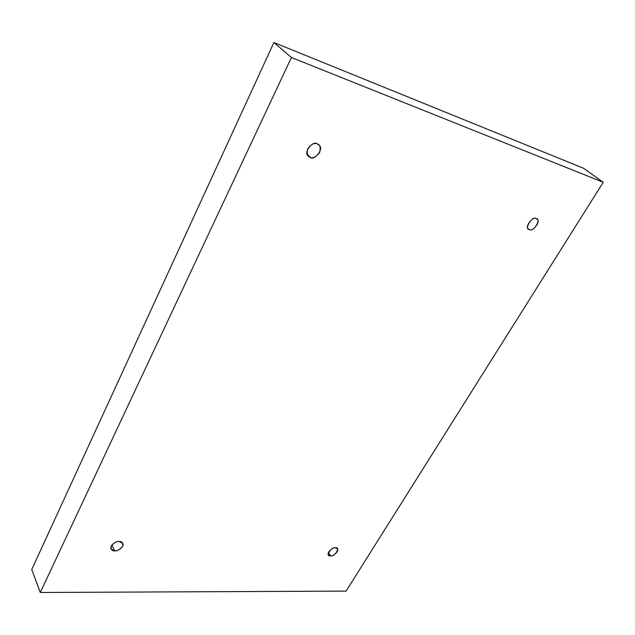 <?xml version="1.0" encoding="UTF-8"?>
<svg xmlns="http://www.w3.org/2000/svg" width="635" height="635" viewBox="0 0 635 635"><rect width="100%" height="100%" fill="white"/><g stroke="black" fill="none" stroke-linecap="round" stroke-linejoin="round"><path stroke-width="0.95" d="M310.372 157.377C313.793 161.163 324.826 148.979 318.881 144.939L317.095 143.867C320.032 144.478 320.865 147.391 319.595 152.606C316.039 157.035 312.968 158.631 310.372 157.377C307.427 156.813 306.57 153.908 307.808 148.653C311.388 144.169 314.484 142.573 317.095 143.867C313.761 140.057 302.617 152.067 308.483 156.234L310.372 157.377L307.284 154.353L310.372 157.377M114.633 550.839C116.681 551.751 124.674 547.148 122.793 543.33L119.285 541.48C122.055 541.33 123.15 542.941 122.579 546.314C119.809 549.624 117.165 551.132 114.633 550.839C111.855 551.013 110.744 549.41 111.284 546.021C114.07 542.679 116.737 541.171 119.285 541.48C117.261 540.552 109.236 545.116 111.069 548.957L114.633 550.839L111.95 544.973L114.633 550.839M330.549 555.815C332.161 556.871 339.574 551.458 337.447 548.775L335.415 547.838C341.106 546.648 334.597 557.276 330.549 555.815C324.826 557.062 331.327 546.354 335.415 547.838C333.827 546.775 326.382 552.156 328.485 554.871L330.549 555.815L328.414 552.569L330.549 555.815M529.495 229.497C531.955 232.624 541.607 221.107 536.956 219.067L536.13 218.623C542.036 218.44 533.17 232.918 529.495 229.497C523.534 229.767 532.416 215.138 536.13 218.623C533.717 215.455 523.986 226.917 528.614 229.021L529.495 229.497M40.283 592.487L291.409 57.507L273.883 42.513L31.75 569.539L40.283 592.487L31.75 569.539L273.883 42.513L291.409 57.507L603.25 182.277L583.414 168.204L273.883 42.513L583.414 168.204L603.25 182.277L346.091 591.098L40.283 592.487L346.091 591.098L603.25 182.277L291.409 57.507L40.283 592.487"/></g></svg>
